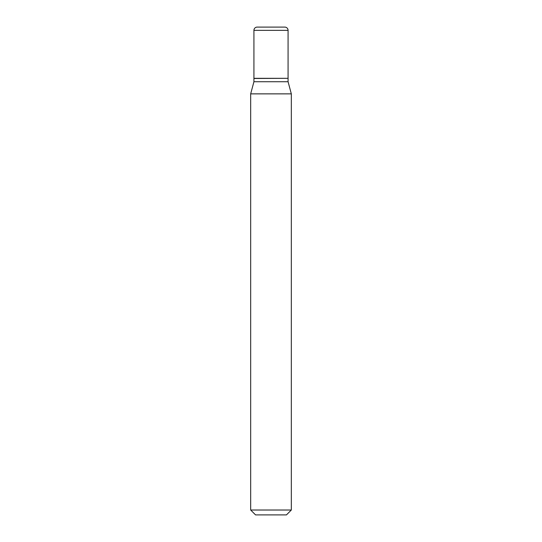 <?xml version="1.0" encoding="UTF-8"?>
<svg xmlns="http://www.w3.org/2000/svg" width="542" height="542" viewBox="0 0 542 542"><rect width="100%" height="100%" fill="white"/><g stroke="black" fill="none" stroke-linecap="round" stroke-linejoin="round"><path stroke-width="0.81" d="M288.073 30.352A3.252 3.252 0 0 0 284.821 27.1L257.179 27.1A3.252 3.252 0 0 0 253.927 30.352L253.927 78.319L288.073 78.319L288.073 30.352L253.927 30.352M287.91 78.319L253.927 78.482L253.927 81.734L250.675 93.868L250.675 510.022L291.325 510.022L286.447 514.9L255.553 514.9L250.675 510.022M288.073 78.482L288.073 81.734L253.927 81.734M288.073 81.734L291.325 93.868L250.675 93.868M291.325 93.868L291.325 510.022"/></g></svg>
